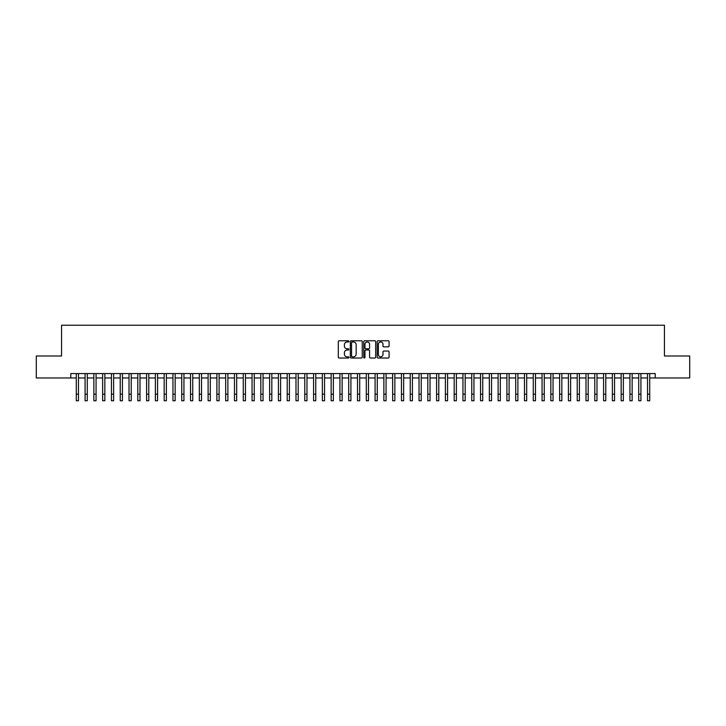 <?xml version="1.0" encoding="UTF-8"?>
<svg xmlns="http://www.w3.org/2000/svg" width="726" height="726" viewBox="0 0 726 726"><rect width="100%" height="100%" fill="white"/><g stroke="black" fill="none" stroke-linecap="round" stroke-linejoin="round"><path stroke-width="1.09" d="M348.943 341.374A0.608 0.608 0 0 0 348.335 340.775L339.169 340.775A0.862 0.862 0 0 0 338.307 341.637L338.307 357.165A0.862 0.862 0 0 0 339.169 358.027L348.335 358.027A0.608 0.608 0 0 0 348.943 357.419A0.608 0.608 0 0 0 348.335 356.82L347.146 356.82A2.759 2.759 0 0 1 344.387 354.061L344.387 352.763A2.759 2.759 0 0 1 347.146 350.005L348.335 350.005A0.608 0.608 0 0 0 348.943 349.397A0.608 0.608 0 0 0 348.335 348.798L347.146 348.798A2.759 2.759 0 0 1 344.387 346.039L344.387 344.741A2.759 2.759 0 0 1 347.146 341.982L348.335 341.982A0.608 0.608 0 0 0 348.943 341.374M388.21 346.856A0.862 0.862 0 0 0 389.072 345.993L389.072 341.637A0.862 0.862 0 0 0 388.21 340.775L378.028 340.775A0.862 0.862 0 0 0 377.166 341.637L377.166 357.165A0.862 0.862 0 0 0 378.028 358.027L388.21 358.027A0.862 0.862 0 0 0 389.072 357.165L389.072 351.901A0.862 0.862 0 0 0 388.21 351.039L383.854 351.039A0.862 0.862 0 0 0 382.992 351.901L382.992 354.515A2.305 2.305 0 0 1 380.687 356.82A2.305 2.305 0 0 1 378.373 354.515L378.373 344.287A2.305 2.305 0 0 1 380.687 341.982A2.305 2.305 0 0 1 382.992 344.287L382.992 345.993A0.862 0.862 0 0 0 383.854 346.856L388.21 346.856M70.794 377.965L36.3 377.965L36.3 355.994L61.565 355.994L61.565 325.23L664.435 325.23L664.435 355.994L689.7 355.994L689.7 377.965L655.206 377.965L655.206 373.563L70.794 373.563L70.794 377.965L76.284 377.965M362.247 341.637A0.862 0.862 0 0 0 361.385 340.775L351.202 340.775A0.862 0.862 0 0 0 350.34 341.637L350.34 357.165A0.862 0.862 0 0 0 351.202 358.027L361.385 358.027A0.862 0.862 0 0 0 362.247 357.165L362.247 341.637M364.615 340.775L374.798 340.775A0.862 0.862 0 0 1 375.66 341.637L375.66 357.165A0.862 0.862 0 0 1 374.798 358.027L370.441 358.027A0.862 0.862 0 0 1 369.579 357.165L369.579 350.867A0.862 0.862 0 0 0 368.717 350.005L365.822 350.005A0.862 0.862 0 0 0 364.96 350.867L364.96 357.419A0.608 0.608 0 0 1 364.361 358.027A0.608 0.608 0 0 1 363.753 357.419L363.753 341.637A0.862 0.862 0 0 1 364.615 340.775M78.481 377.965L85.078 377.965M87.274 377.965L93.863 377.965M96.059 377.965L102.647 377.965M104.843 377.965L111.441 377.965M113.637 377.965L120.226 377.965M122.422 377.965L129.019 377.965M131.215 377.965L137.804 377.965M140 377.965L146.588 377.965M148.785 377.965L155.382 377.965M157.578 377.965L164.167 377.965M166.363 377.965L172.96 377.965M175.157 377.965L181.745 377.965M183.941 377.965L190.53 377.965M192.726 377.965L199.323 377.965M201.519 377.965L208.108 377.965M210.304 377.965L216.892 377.965M219.098 377.965L225.686 377.965M227.882 377.965L234.471 377.965M236.667 377.965L243.264 377.965M245.461 377.965L252.049 377.965M254.245 377.965L260.834 377.965M263.039 377.965L269.627 377.965M271.823 377.965L278.412 377.965M280.608 377.965L287.206 377.965M289.402 377.965L295.99 377.965M298.186 377.965L304.775 377.965M306.971 377.965L313.568 377.965M315.765 377.965L322.353 377.965M324.549 377.965L331.147 377.965M333.343 377.965L339.931 377.965M342.127 377.965L348.716 377.965M350.912 377.965L357.51 377.965M359.706 377.965L366.294 377.965M368.49 377.965L375.088 377.965M377.284 377.965L383.873 377.965M386.069 377.965L392.657 377.965M394.853 377.965L401.451 377.965M403.647 377.965L410.235 377.965M412.432 377.965L419.029 377.965M421.225 377.965L427.814 377.965M430.01 377.965L436.598 377.965M438.794 377.965L445.392 377.965M447.588 377.965L454.177 377.965M456.373 377.965L462.961 377.965M465.166 377.965L471.755 377.965M473.951 377.965L480.539 377.965M482.736 377.965L489.333 377.965M491.529 377.965L498.118 377.965M500.314 377.965L506.902 377.965M509.107 377.965L515.696 377.965M517.892 377.965L524.481 377.965M526.677 377.965L533.274 377.965M535.47 377.965L542.059 377.965M544.255 377.965L550.843 377.965M553.04 377.965L559.637 377.965M561.833 377.965L568.422 377.965M570.618 377.965L577.215 377.965M579.412 377.965L586 377.965M588.196 377.965L594.785 377.965M596.981 377.965L603.578 377.965M605.774 377.965L612.363 377.965M614.559 377.965L621.157 377.965M623.353 377.965L629.941 377.965M632.137 377.965L638.726 377.965M640.922 377.965L647.519 377.965M649.716 377.965L655.206 377.965M352.155 341.982A0.608 0.608 0 0 0 351.547 342.581L351.547 356.212A0.608 0.608 0 0 0 352.155 356.82L353.408 356.82A2.759 2.759 0 0 0 356.167 354.061L356.167 344.741A2.759 2.759 0 0 0 353.408 341.982L352.155 341.982M369.579 344.333A2.305 2.305 0 0 0 367.274 342.028A2.305 2.305 0 0 0 364.96 344.333L364.96 347.935A0.862 0.862 0 0 0 365.822 348.798L368.717 348.798A0.862 0.862 0 0 0 369.579 347.935L369.579 344.333M76.284 394.173L78.481 394.173L78.481 400.77L76.284 400.77L76.284 373.563M78.481 394.173L78.481 373.563M85.078 394.173L87.274 394.173L87.274 400.77L85.078 400.77L85.078 373.563M87.274 394.173L87.274 373.563M93.863 394.173L96.059 394.173L96.059 400.77L93.863 400.77L93.863 373.563M96.059 394.173L96.059 373.563M102.647 394.173L104.843 394.173L104.843 400.77L102.647 400.77L102.647 373.563M104.843 394.173L104.843 373.563M111.441 394.173L113.637 394.173L113.637 400.77L111.441 400.77L111.441 373.563M113.637 394.173L113.637 373.563M120.226 394.173L122.422 394.173L122.422 400.77L120.226 400.77L120.226 373.563M122.422 394.173L122.422 373.563M129.019 394.173L131.215 394.173L131.215 400.77L129.019 400.77L129.019 373.563M131.215 394.173L131.215 373.563M137.804 394.173L140 394.173L140 400.77L137.804 400.77L137.804 373.563M140 394.173L140 373.563M146.588 394.173L148.785 394.173L148.785 400.77L146.588 400.77L146.588 373.563M148.785 394.173L148.785 373.563M155.382 394.173L157.578 394.173L157.578 400.77L155.382 400.77L155.382 373.563M157.578 394.173L157.578 373.563M164.167 394.173L166.363 394.173L166.363 400.77L164.167 400.77L164.167 373.563M166.363 394.173L166.363 373.563M172.96 394.173L175.157 394.173L175.157 400.77L172.96 400.77L172.96 373.563M175.157 394.173L175.157 373.563M181.745 394.173L183.941 394.173L183.941 400.77L181.745 400.77L181.745 373.563M183.941 394.173L183.941 373.563M190.53 394.173L192.726 394.173L192.726 400.77L190.53 400.77L190.53 373.563M192.726 394.173L192.726 373.563M199.323 394.173L201.519 394.173L201.519 400.77L199.323 400.77L199.323 373.563M201.519 394.173L201.519 373.563M208.108 394.173L210.304 394.173L210.304 400.77L208.108 400.77L208.108 373.563M210.304 394.173L210.304 373.563M216.892 394.173L219.098 394.173L219.098 400.77L216.892 400.77L216.892 373.563M219.098 394.173L219.098 373.563M225.686 394.173L227.882 394.173L227.882 400.77L225.686 400.77L225.686 373.563M227.882 394.173L227.882 373.563M234.471 394.173L236.667 394.173L236.667 400.77L234.471 400.77L234.471 373.563M236.667 394.173L236.667 373.563M243.264 394.173L245.461 394.173L245.461 400.77L243.264 400.77L243.264 373.563M245.461 394.173L245.461 373.563M252.049 394.173L254.245 394.173L254.245 400.77L252.049 400.77L252.049 373.563M254.245 394.173L254.245 373.563M260.834 394.173L263.039 394.173L263.039 400.77L260.834 400.77L260.834 373.563M263.039 394.173L263.039 373.563M269.627 394.173L271.823 394.173L271.823 400.77L269.627 400.77L269.627 373.563M271.823 394.173L271.823 373.563M278.412 394.173L280.608 394.173L280.608 400.77L278.412 400.77L278.412 373.563M280.608 394.173L280.608 373.563M287.206 394.173L289.402 394.173L289.402 400.77L287.206 400.77L287.206 373.563M289.402 394.173L289.402 373.563M295.99 394.173L298.186 394.173L298.186 400.77L295.99 400.77L295.99 373.563M298.186 394.173L298.186 373.563M304.775 394.173L306.971 394.173L306.971 400.77L304.775 400.77L304.775 373.563M306.971 394.173L306.971 373.563M313.568 394.173L315.765 394.173L315.765 400.77L313.568 400.77L313.568 373.563M315.765 394.173L315.765 373.563M322.353 394.173L324.549 394.173L324.549 400.77L322.353 400.77L322.353 373.563M324.549 394.173L324.549 373.563M331.147 394.173L333.343 394.173L333.343 400.77L331.147 400.77L331.147 373.563M333.343 394.173L333.343 373.563M339.931 394.173L342.127 394.173L342.127 400.77L339.931 400.77L339.931 373.563M342.127 394.173L342.127 373.563M348.716 394.173L350.912 394.173L350.912 400.77L348.716 400.77L348.716 373.563M350.912 394.173L350.912 373.563M357.51 394.173L359.706 394.173L359.706 400.77L357.51 400.77L357.51 373.563M359.706 394.173L359.706 373.563M366.294 394.173L368.49 394.173L368.49 400.77L366.294 400.77L366.294 373.563M368.49 394.173L368.49 373.563M375.088 394.173L377.284 394.173L377.284 400.77L375.088 400.77L375.088 373.563M377.284 394.173L377.284 373.563M383.873 394.173L386.069 394.173L386.069 400.77L383.873 400.77L383.873 373.563M386.069 394.173L386.069 373.563M392.657 394.173L394.853 394.173L394.853 400.77L392.657 400.77L392.657 373.563M394.853 394.173L394.853 373.563M401.451 394.173L403.647 394.173L403.647 400.77L401.451 400.77L401.451 373.563M403.647 394.173L403.647 373.563M410.235 394.173L412.432 394.173L412.432 400.77L410.235 400.77L410.235 373.563M412.432 394.173L412.432 373.563M419.029 394.173L421.225 394.173L421.225 400.77L419.029 400.77L419.029 373.563M421.225 394.173L421.225 373.563M427.814 394.173L430.01 394.173L430.01 400.77L427.814 400.77L427.814 373.563M430.01 394.173L430.01 373.563M436.598 394.173L438.794 394.173L438.794 400.77L436.598 400.77L436.598 373.563M438.794 394.173L438.794 373.563M445.392 394.173L447.588 394.173L447.588 400.77L445.392 400.77L445.392 373.563M447.588 394.173L447.588 373.563M454.177 394.173L456.373 394.173L456.373 400.77L454.177 400.77L454.177 373.563M456.373 394.173L456.373 373.563M462.961 394.173L465.166 394.173L465.166 400.77L462.961 400.77L462.961 373.563M465.166 394.173L465.166 373.563M471.755 394.173L473.951 394.173L473.951 400.77L471.755 400.77L471.755 373.563M473.951 394.173L473.951 373.563M480.539 394.173L482.736 394.173L482.736 400.77L480.539 400.77L480.539 373.563M482.736 394.173L482.736 373.563M489.333 394.173L491.529 394.173L491.529 400.77L489.333 400.77L489.333 373.563M491.529 394.173L491.529 373.563M498.118 394.173L500.314 394.173L500.314 400.77L498.118 400.77L498.118 373.563M500.314 394.173L500.314 373.563M506.902 394.173L509.107 394.173L509.107 400.77L506.902 400.77L506.902 373.563M509.107 394.173L509.107 373.563M515.696 394.173L517.892 394.173L517.892 400.77L515.696 400.77L515.696 373.563M517.892 394.173L517.892 373.563M524.481 394.173L526.677 394.173L526.677 400.77L524.481 400.77L524.481 373.563M526.677 394.173L526.677 373.563M533.274 394.173L535.47 394.173L535.47 400.77L533.274 400.77L533.274 373.563M535.47 394.173L535.47 373.563M542.059 394.173L544.255 394.173L544.255 400.77L542.059 400.77L542.059 373.563M544.255 394.173L544.255 373.563M550.843 394.173L553.04 394.173L553.04 400.77L550.843 400.77L550.843 373.563M553.04 394.173L553.04 373.563M559.637 394.173L561.833 394.173L561.833 400.77L559.637 400.77L559.637 373.563M561.833 394.173L561.833 373.563M568.422 394.173L570.618 394.173L570.618 400.77L568.422 400.77L568.422 373.563M570.618 394.173L570.618 373.563M577.215 394.173L579.412 394.173L579.412 400.77L577.215 400.77L577.215 373.563M579.412 394.173L579.412 373.563M586 394.173L588.196 394.173L588.196 400.77L586 400.77L586 373.563M588.196 394.173L588.196 373.563M594.785 394.173L596.981 394.173L596.981 400.77L594.785 400.77L594.785 373.563M596.981 394.173L596.981 373.563M603.578 394.173L605.774 394.173L605.774 400.77L603.578 400.77L603.578 373.563M605.774 394.173L605.774 373.563M612.363 394.173L614.559 394.173L614.559 400.77L612.363 400.77L612.363 373.563M614.559 394.173L614.559 373.563M621.157 394.173L623.353 394.173L623.353 400.77L621.157 400.77L621.157 373.563M623.353 394.173L623.353 373.563M629.941 394.173L632.137 394.173L632.137 400.77L629.941 400.77L629.941 373.563M632.137 394.173L632.137 373.563M638.726 394.173L640.922 394.173L640.922 400.77L638.726 400.77L638.726 373.563M640.922 394.173L640.922 373.563M647.519 394.173L649.716 394.173L649.716 400.77L647.519 400.77L647.519 373.563M649.716 394.173L649.716 373.563"/></g></svg>
